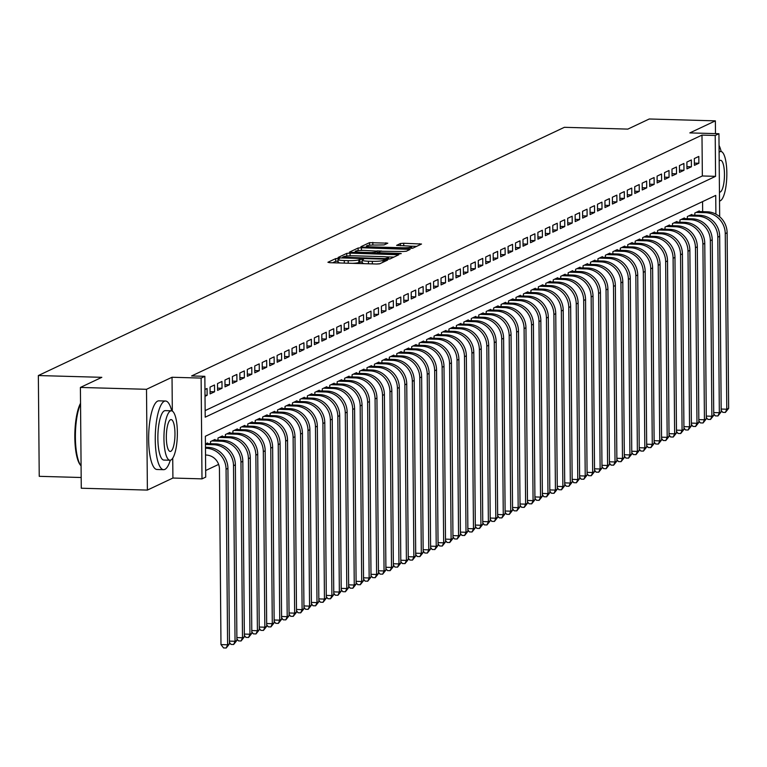 <?xml version="1.0" encoding="UTF-8"?>
<svg xmlns="http://www.w3.org/2000/svg" width="767" height="767" viewBox="0 0 767 767"><rect width="100%" height="100%" fill="white"/><g stroke="black" fill="none" stroke-linecap="round" stroke-linejoin="round"><path stroke-width="1.15" d="M338.017 258.421L335.697 258.613L327.921 262.276L329.781 262.697L376.511 264.011L379.838 263.743L387.603 260.08L382.963 260.444A8.629 1.122 -0.5 0 1 372.321 261.317L368.428 261.211A8.629 1.122 -0.5 0 1 362.139 260.176A8.629 1.122 -0.5 0 1 362.465 259.869L363.539 259.323L362.158 259.102L358.831 259.764A8.629 1.122 -0.5 0 1 348.18 260.636L344.287 260.531A8.629 1.122 -0.5 0 1 337.998 259.495A8.629 1.122 -0.5 0 1 338.324 259.188L339.397 258.642L338.017 258.421M338.007 261.144L335.716 261.336L332.657 262.774M362.149 261.825L358.851 262.487L358.831 259.764M387.795 243.177L369.502 242.66L360.864 246.734L362.733 247.147L412.78 248.192L421.514 244.031L403.71 243.254L400.384 243.532L396.597 245.373L406.414 245.91A7.21 0.94 -0.5 0 1 411.668 246.773A7.21 0.94 -0.5 0 1 402.502 247.76L371.736 246.888A7.21 0.94 -0.5 0 1 366.482 246.034A7.21 0.94 -0.5 0 1 375.648 245.047L384.104 244.922L387.795 243.177M205.144 410.594L702.351 175.969L701.987 135.107L715.218 135.481L718.938 133.717L719.667 216.725M80.401 387.44L146.507 389.3L147.389 490.084L81.273 488.224L80.401 387.44L101.819 377.326L38.35 375.542L564.368 127.312L627.837 129.105L649.256 118.99L715.371 120.86L689.849 132.902L718.938 133.717M172.326 411.102L172.029 377.259L146.507 389.3M172.029 377.259L201.117 378.083L204.847 376.319L205.201 417.181L715.573 176.343L715.218 135.481M701.987 135.107L191.625 375.945L204.847 376.319M350.078 253.12L346.751 253.388L338.122 257.463L339.992 257.885L386.712 259.198L390.039 258.93L398.773 254.759L350.078 253.12L350.107 255.833M349.493 252.094L358.122 248.029L361.449 247.751L410.144 249.39L406.347 251.231L403.02 251.509L380.748 251.24L378.189 252.496L380.164 252.813L399.885 253.369L401.266 253.599L398.859 253.858L349.493 252.285M715.477 133.621L715.371 120.86M205.019 396.299L207.128 395.302L207.071 388.486L204.962 389.483M214.52 384.976L210.043 387.086L210.11 393.893L214.578 391.784L214.52 384.976M221.97 381.458L217.502 383.567L217.56 390.374L222.027 388.265L221.97 381.458M229.419 377.939L224.952 380.048L225.009 386.865L229.477 384.756L229.419 377.939M236.869 374.43L232.401 376.539L232.459 383.347L236.926 381.237L236.869 374.43M244.318 370.912L239.85 373.021L239.908 379.828L244.376 377.719L244.318 370.912M251.768 367.393L247.3 369.502L247.357 376.309L251.835 374.2L251.768 367.393M259.217 363.874L254.749 365.984L254.807 372.8L259.284 370.691L259.217 363.874M266.676 360.365L262.199 362.475L262.266 369.282L266.734 367.172L266.676 360.365M274.126 356.847L269.648 358.956L269.716 365.763L274.183 363.654L274.126 356.847M281.575 353.328L277.108 355.437L277.165 362.254L281.633 360.145L281.575 353.328M289.025 349.81L284.557 351.928L284.615 358.735L289.082 356.626L289.025 349.81M296.474 346.3L292.006 348.41L292.064 355.217L296.532 353.108L296.474 346.3M303.924 342.782L299.456 344.891L299.513 351.698L303.981 349.589L303.924 342.782M311.373 339.263L306.905 341.373L306.963 348.189L311.44 346.08L311.373 339.263M318.823 335.754L314.355 337.863L314.412 344.671L318.89 342.561L318.823 335.754M326.282 332.236L321.804 334.345L321.862 341.152L326.339 339.043L326.282 332.236M333.731 328.717L329.254 330.826L329.321 337.633L333.789 335.524L333.731 328.717M341.181 325.198L336.713 327.308L336.771 334.124L341.238 332.015L341.181 325.198M348.63 321.689L344.162 323.799L344.22 330.606L348.688 328.497L348.63 321.689M356.08 318.171L351.612 320.28L351.67 327.087L356.137 324.978L356.08 318.171M363.529 314.652L359.061 316.761L359.119 323.578L363.587 321.469L363.529 314.652M370.979 311.143L366.511 313.252L366.568 320.06L371.036 317.95L370.979 311.143M378.428 307.625L373.96 309.734L374.018 316.541L378.495 314.432L378.428 307.625M385.887 304.106L381.41 306.215L381.467 313.022L385.945 310.913L385.887 304.106M393.337 300.587L388.859 302.697L388.927 309.513L393.394 307.404L393.337 300.587M400.786 297.078L396.318 299.188L396.376 305.995L400.844 303.885L400.786 297.078M408.236 293.56L403.768 295.669L403.825 302.476L408.293 300.367L408.236 293.56M415.685 290.041L411.217 292.15L411.275 298.967L415.743 296.858L415.685 290.041M423.135 286.532L418.667 288.641L418.724 295.448L423.192 293.339L423.135 286.532M430.584 283.013L426.116 285.123L426.174 291.93L430.642 289.821L430.584 283.013M438.034 279.495L433.566 281.604L433.623 288.411L438.101 286.302L438.034 279.495M445.493 275.976L441.015 278.085L441.073 284.902L445.55 282.793L445.493 275.976M452.942 272.467L448.465 274.576L448.532 281.384L453 279.274L452.942 272.467M460.392 268.949L455.914 271.058L455.982 277.865L460.449 275.756L460.392 268.949M467.841 265.43L463.373 267.539L463.431 274.356L467.899 272.237L467.841 265.43M475.291 261.911L470.823 264.021L470.88 270.837L475.348 268.728L475.291 261.911M482.74 258.402L478.272 260.512L478.33 267.319L482.798 265.209L482.74 258.402M490.19 254.884L485.722 256.993L485.779 263.8L490.247 261.691L490.19 254.884M497.639 251.365L493.171 253.474L493.229 260.291L497.706 258.182L497.639 251.365M505.098 247.856L500.621 249.965L500.678 256.772L505.156 254.663L505.098 247.856M512.548 244.337L508.07 246.447L508.137 253.254L512.605 251.145L512.548 244.337M519.997 240.819L515.52 242.928L515.587 249.735L520.055 247.626L519.997 240.819M527.447 237.3L522.979 239.409L523.036 246.226L527.504 244.117L527.447 237.3M534.896 233.791L530.428 235.9L530.486 242.708L534.954 240.598L534.896 233.791M542.346 230.273L537.878 232.382L537.935 239.189L542.403 237.08L542.346 230.273M549.795 226.754L545.327 228.863L545.385 235.68L549.853 233.571L549.795 226.754M557.245 223.245L552.777 225.354L552.834 232.161L557.312 230.052L557.245 223.245M564.694 219.726L560.226 221.836L560.284 228.643L564.761 226.533L564.694 219.726M572.153 216.208L567.676 218.317L567.743 225.124L572.211 223.015L572.153 216.208M579.603 212.689L575.125 214.798L575.192 221.615L579.66 219.506L579.603 212.689M587.052 209.18L582.584 211.289L582.642 218.096L587.11 215.987L587.052 209.18M594.502 205.661L590.034 207.771L590.091 214.578L594.559 212.469L594.502 205.661M601.951 202.143L597.483 204.252L597.541 211.069L602.009 208.95L601.951 202.143M609.401 198.624L604.933 200.743L604.99 207.55L609.458 205.441L609.401 198.624M616.85 195.115L612.382 197.224L612.44 204.032L616.917 201.922L616.85 195.115M624.3 191.597L619.832 193.706L619.889 200.513L624.367 198.404L624.3 191.597M631.759 188.078L627.281 190.187L627.348 197.004L631.816 194.895L631.759 188.078M639.208 184.569L634.731 186.678L634.798 193.485L639.266 191.376L639.208 184.569M646.658 181.05L642.19 183.16L642.247 189.967L646.715 187.857L646.658 181.05M654.107 177.532L649.639 179.641L649.697 186.448L654.165 184.339L654.107 177.532M661.557 174.013L657.089 176.122L657.146 182.939L661.614 180.83L661.557 174.013M669.006 170.504L664.538 172.613L664.596 179.42L669.064 177.311L669.006 170.504M676.456 166.985L671.988 169.095L672.045 175.902L676.523 173.793L676.456 166.985M683.905 163.467L679.437 165.576L679.495 172.393L683.972 170.284L683.905 163.467M691.364 159.958L686.887 162.067L686.944 168.874L691.422 166.765L691.364 159.958M694.403 165.356L698.871 163.246L698.814 156.439L694.336 158.548L694.403 165.356M205.661 470.526L218.624 464.409M702.658 211.663L702.572 201.616M207.55 443.623L207.541 442.971L205.431 443.968M210.541 443.709L210.522 441.562L214.99 439.453L215 440.105M217.991 440.191L217.972 438.043L222.44 435.934L222.449 436.586M225.44 436.672L225.421 434.534L229.899 432.425L229.899 433.077M232.89 433.154L232.871 431.016L237.348 428.906L237.348 429.558M240.339 429.645L240.33 427.497L244.798 425.388L244.798 426.04M247.799 426.126L247.779 423.978L252.247 421.869L252.257 422.521M255.248 422.607L255.229 420.469L259.697 418.36L259.706 419.012M262.697 419.098L262.678 416.951L267.146 414.842L267.156 415.493M270.147 415.58L270.128 413.432L274.596 411.323L274.605 411.975M277.596 412.061L277.577 409.923L282.045 407.814L282.055 408.466M285.046 408.543L285.027 406.405L289.504 404.295L289.504 404.947M292.495 405.034L292.476 402.886L296.954 400.777L296.954 401.429M299.945 401.515L299.935 399.367L304.403 397.258L304.403 397.91M307.404 397.996L307.385 395.858L311.853 393.749L311.862 394.401M314.853 394.478L314.834 392.34L319.302 390.23L319.312 390.882M322.303 390.969L322.284 388.821L326.752 386.712L326.761 387.364M329.752 387.45L329.733 385.302L334.201 383.193L334.211 383.845M337.202 383.931L337.183 381.793L341.651 379.684L341.66 380.336M344.651 380.422L344.632 378.275L349.11 376.166L349.11 376.818M352.101 376.904L352.082 374.756L356.559 372.647L356.559 373.299M359.55 373.385L359.531 371.247L364.009 369.138L364.009 369.79M367.01 369.867L366.99 367.729L371.458 365.619L371.458 366.271M374.459 366.358L374.44 364.21L378.908 362.101L378.917 362.753M381.908 362.839L381.889 360.691L386.357 358.582L386.367 359.234M389.358 359.32L389.339 357.182L393.807 355.073L393.816 355.725M396.807 355.811L396.788 353.664L401.256 351.554L401.266 352.206M404.257 352.293L404.238 350.145L408.715 348.036L408.715 348.688M411.706 348.774L411.687 346.636L416.165 344.527L416.165 345.179M419.156 345.255L419.137 343.117L423.614 341.008L423.614 341.66M426.615 341.746L426.596 339.599L431.064 337.49L431.064 338.142M434.064 338.228L434.045 336.08L438.513 333.971L438.523 334.623M441.514 334.709L441.495 332.571L445.963 330.462L445.972 331.114M448.963 331.191L448.944 329.053L453.412 326.943L453.422 327.595M456.413 327.682L456.394 325.534L460.862 323.425L460.871 324.077M463.862 324.163L463.843 322.025L468.311 319.906L468.321 320.568M471.312 320.644L471.293 318.506L475.77 316.397L475.77 317.049M478.761 317.135L478.742 314.988L483.22 312.878L483.22 313.53M486.22 313.617L486.201 311.469L490.669 309.36L490.669 310.012M493.67 310.098L493.651 307.96L498.119 305.851L498.128 306.503M501.119 306.579L501.1 304.441L505.568 302.332L505.578 302.984M508.569 303.07L508.55 300.923L513.018 298.814L513.027 299.466M516.018 299.552L515.999 297.404L520.467 295.295L520.477 295.947M523.468 296.033L523.449 293.895L527.917 291.786L527.926 292.438M530.917 292.524L530.898 290.377L535.376 288.267L535.376 288.919M538.367 289.006L538.348 286.858L542.825 284.749L542.825 285.401M545.826 285.487L545.807 283.349L550.275 281.24L550.275 281.892M553.275 281.968L553.256 279.83L557.724 277.721L557.734 278.373M560.725 278.459L560.706 276.312L565.174 274.202L565.183 274.854M568.174 274.941L568.155 272.793L572.623 270.684L572.633 271.336M575.624 271.422L575.605 269.284L580.073 267.175L580.082 267.827M583.073 267.904L583.054 265.765L587.522 263.656L587.532 264.308M590.523 264.394L590.504 262.247L594.981 260.138L594.981 260.79M597.972 260.876L597.953 258.738L602.431 256.619L602.431 257.281M605.422 257.357L605.412 255.219L609.88 253.11L609.88 253.762M612.881 253.848L612.862 251.701L617.33 249.591L617.339 250.243M620.33 250.33L620.311 248.182L624.779 246.073L624.789 246.725M627.78 246.811L627.761 244.673L632.229 242.564L632.238 243.216M635.229 243.292L635.21 241.154L639.678 239.045L639.688 239.697M642.679 239.783L642.66 237.636L647.127 235.527L647.137 236.178M650.128 236.265L650.109 234.117L654.587 232.008L654.587 232.66M657.578 232.746L657.559 230.608L662.036 228.499L662.036 229.151M665.027 229.237L665.018 227.09L669.486 224.98L669.486 225.632M672.486 225.719L672.467 223.571L676.935 221.462L676.945 222.114M679.936 222.2L679.917 220.062L684.385 217.953L684.394 218.605M687.385 218.681L687.366 216.543L691.834 214.434L691.844 215.086M694.835 215.172L694.816 213.025L699.283 210.915L699.293 211.567M38.35 375.542L39.232 476.326L81.187 477.505M715.899 214.146L715.736 195.403L205.364 436.25L205.719 477.112L201.999 478.867L201.117 378.083M147.389 490.084L172.911 478.042L201.999 478.867M702.351 175.969L715.573 176.343M207.128 395.302L205.01 395.235M214.578 391.784L210.091 391.659M222.027 388.265L217.54 388.14M229.477 384.756L224.99 384.622M236.926 381.237L232.439 381.113M244.376 377.719L239.889 377.594M251.835 374.2L247.338 374.075M259.284 370.691L254.788 370.557M266.734 367.172L262.237 367.048M274.183 363.654L269.696 363.529M281.633 360.145L277.146 360.011M289.082 356.626L284.595 356.502M296.532 353.108L292.045 352.983M303.981 349.589L299.494 349.464M311.44 346.08L306.944 345.946M318.89 342.561L314.393 342.437M326.339 339.043L321.843 338.918M333.789 335.524L329.302 335.4M341.238 332.015L336.751 331.89M348.688 328.497L344.201 328.372M356.137 324.978L351.65 324.853M363.587 321.469L359.1 321.335M371.036 317.95L366.549 317.826M378.495 314.432L373.999 314.307M385.945 310.913L381.448 310.788M393.394 307.404L388.907 307.27M400.844 303.885L396.357 303.761M408.293 300.367L403.806 300.242M415.743 296.858L411.256 296.724M423.192 293.339L418.705 293.215M430.642 289.821L426.155 289.696M438.101 286.302L433.604 286.177M445.55 282.793L441.054 282.659M453 279.274L448.513 279.15M460.449 275.756L455.962 275.631M467.899 272.237L463.412 272.112M475.348 268.728L470.861 268.603M482.798 265.209L478.311 265.085M490.247 261.691L485.76 261.566M497.706 258.182L493.21 258.048M505.156 254.663L500.659 254.539M512.605 251.145L508.118 251.02M520.055 247.626L515.568 247.501M527.504 244.117L523.017 243.983M534.954 240.598L530.467 240.474M542.403 237.08L537.916 236.955M549.853 233.571L545.366 233.436M557.312 230.052L552.815 229.927M564.761 226.533L560.265 226.409M572.211 223.015L567.724 222.89M579.66 219.506L575.173 219.372M587.11 215.987L582.623 215.863M594.559 212.469L590.072 212.344M602.009 208.95L597.522 208.825M609.458 205.441L604.971 205.316M616.917 201.922L612.421 201.798M624.367 198.404L619.87 198.279M631.816 194.895L627.32 194.76M639.266 191.376L634.779 191.251M646.715 187.857L642.228 187.733M654.165 184.339L649.678 184.214M661.614 180.83L657.127 180.705M669.064 177.311L664.577 177.187M676.523 173.793L672.026 173.668M683.972 170.284L679.476 170.149M691.422 166.765L686.925 166.64M698.871 163.246L694.384 163.122M172.911 478.042L172.738 458.167M338.343 261.911A8.629 1.122 -0.5 0 0 338.017 262.218A8.629 1.122 -0.5 0 0 340.596 263.004M352.494 263.34A8.629 1.122 -0.5 0 0 358.851 262.487M362.484 262.592A8.629 1.122 -0.5 0 0 362.158 262.899A8.629 1.122 -0.5 0 0 364.737 263.685M376.645 264.021A8.629 1.122 -0.5 0 0 379.588 263.819M393.95 257.079L386.012 256.859M342.561 257.185L384.881 258.632L388.265 257.942A8.629 1.122 -0.5 0 0 388.591 257.635A8.629 1.122 -0.5 0 0 382.302 256.609L354.268 255.814A8.629 1.122 -0.5 0 0 343.626 256.686L342.561 257.185M349.973 255.842L347.029 256.034M354.229 252.602L355.246 252.122M377.028 250.914L381.717 251.049M364.411 250.416A7.21 0.94 -0.5 0 0 355.236 251.403A7.21 0.94 -0.5 0 0 360.5 252.266L371.333 252.564L374.66 252.295L377.115 251.135L364.411 250.416M416.702 246.351L409.76 246.149M366.492 246.811L365.61 247.233M205.527 455.032L206.112 455.042A13.739 13.106 64.7 0 1 219.448 469.04L220.982 644.596L227.598 644.788L226.064 469.222A20.604 19.654 -115.3 0 0 206.045 448.235L205.47 448.216M229.458 643.906L226.198 648.01L227.598 644.788L229.458 643.906L227.924 468.349A20.604 19.654 -115.3 0 0 207.915 447.353L205.46 447.286M226.198 648.01L223.552 647.933L220.982 644.596M80.823 465.54A33.518 9.051 -88.4 0 1 80.468 465.166A33.518 9.051 -88.4 0 1 74.821 436.164A33.518 9.051 -88.4 0 1 80.535 403.298M80.545 403.998A34.342 9.271 91.6 0 0 75.396 437.487A34.342 9.271 91.6 0 0 81.081 465.866L80.468 465.166M171.703 410.844A34.342 9.271 91.6 0 0 165.538 401.016A34.342 9.271 91.6 0 0 164.272 401.294A34.342 9.271 91.6 0 0 155.26 437.42A34.342 9.271 91.6 0 0 163.601 469.682A34.342 9.271 91.6 0 0 164.867 469.394A34.342 9.271 91.6 0 0 170.312 460.21M165.538 401.016L158.922 400.834A34.342 9.271 91.6 0 0 157.657 401.112A34.342 9.271 91.6 0 0 148.645 437.228A34.342 9.271 91.6 0 0 156.986 469.49L163.601 469.682M169.958 460.238L163.87 460.066A24.726 6.673 -88.4 0 1 157.868 436.835A24.726 6.673 -88.4 0 1 164.359 410.834A24.726 6.673 -88.4 0 1 165.269 410.633L171.348 410.805A24.726 6.673 91.6 0 0 170.437 411.007A24.726 6.673 91.6 0 0 163.946 437.008A24.726 6.673 91.6 0 0 169.958 460.238A24.726 6.673 91.6 0 0 170.868 460.037A24.726 6.673 91.6 0 0 177.359 434.026A24.726 6.673 91.6 0 0 171.348 410.805M170.792 451.322A15.934 4.305 91.6 0 0 174.972 434.553A15.934 4.305 91.6 0 0 171.099 419.587A15.934 4.305 91.6 0 0 170.514 419.722A15.934 4.305 91.6 0 0 166.334 436.481A15.934 4.305 91.6 0 0 170.207 451.447A15.934 4.305 91.6 0 0 170.792 451.322M719.523 200.935A24.726 6.673 91.6 0 0 720.347 200.733A24.726 6.673 91.6 0 0 726.838 174.723A24.726 6.673 91.6 0 0 720.836 151.502A24.726 6.673 91.6 0 0 719.925 151.703A24.726 6.673 91.6 0 0 719.101 152.278M719.446 192.114A15.934 4.305 91.6 0 0 719.686 192.143A15.934 4.305 91.6 0 0 720.28 192.018A15.934 4.305 91.6 0 0 724.46 175.26A15.934 4.305 91.6 0 0 720.587 160.293A15.934 4.305 91.6 0 0 720.002 160.418A15.934 4.305 91.6 0 0 719.178 161.099M719.532 201.75A34.342 9.271 91.6 0 0 719.801 200.906M721.191 151.55A34.342 9.271 91.6 0 0 719.043 145.404M229.429 641.107L235.047 641.27L236.907 640.387L235.373 464.831A20.604 19.654 -115.3 0 0 215.364 443.844L206.237 443.585M236.907 640.387L233.647 644.491L235.047 641.27L233.513 465.713A20.604 19.654 -115.3 0 0 213.504 444.716L205.441 444.496M233.647 644.491L231.001 644.414L229.438 642.391M236.878 637.598L242.497 637.751L244.357 636.869L242.823 461.312A20.604 19.654 -115.3 0 0 222.814 440.325L213.686 440.066M244.357 636.869L241.097 640.972L242.497 637.751L240.963 462.194A20.604 19.654 -115.3 0 0 220.954 441.207L211.826 440.948M241.097 640.972L238.46 640.896L236.898 638.873M244.328 634.079L249.946 634.232L251.806 633.36L250.272 457.794A20.604 19.654 -115.3 0 0 230.263 436.807L221.136 436.548M251.806 633.36L248.556 637.454L249.946 634.232L248.412 458.676A20.604 19.654 -115.3 0 0 228.403 437.689L219.276 437.43M248.556 637.454L245.91 637.387L244.347 635.354M251.787 630.56L257.396 630.723L259.256 629.841L257.722 454.285A20.604 19.654 -115.3 0 0 237.712 433.297L228.595 433.039M259.256 629.841L256.005 633.945L257.396 630.723L255.862 455.157A20.604 19.654 -115.3 0 0 235.852 434.17L226.725 433.911M256.005 633.945L253.359 633.868L251.797 631.845M259.236 627.042L264.845 627.205L266.705 626.323L265.181 450.766A20.604 19.654 -115.3 0 0 245.162 429.779L236.044 429.52M266.705 626.323L263.455 630.426L264.845 627.205L263.311 451.648A20.604 19.654 -115.3 0 0 243.302 430.661L234.175 430.402M263.455 630.426L260.809 630.349L259.246 628.326M266.686 623.533L272.295 623.686L274.164 622.814L272.63 447.247A20.604 19.654 -115.3 0 0 252.611 426.26L243.494 426.001M274.164 622.814L270.904 626.907L272.295 623.686L270.761 448.129A20.604 19.654 -115.3 0 0 250.751 427.142L241.634 426.883M270.904 626.907L268.258 626.831L266.695 624.808M274.135 620.014L279.744 620.167L281.614 619.295L280.08 443.738A20.604 19.654 -115.3 0 0 260.071 422.742L250.943 422.492M281.614 619.295L278.354 623.389L279.744 620.167L278.22 444.611A20.604 19.654 -115.3 0 0 258.201 423.624L249.083 423.365M278.354 623.389L275.708 623.322L274.145 621.299M281.585 616.495L287.194 616.658L289.063 615.776L287.529 440.22A20.604 19.654 -115.3 0 0 267.52 419.233L258.393 418.974M289.063 615.776L285.803 619.88L287.194 616.658L285.669 441.102A20.604 19.654 -115.3 0 0 265.65 420.105L256.533 419.856M285.803 619.88L283.157 619.803L281.594 617.78M289.034 612.986L294.653 613.14L296.513 612.258L294.979 436.701A20.604 19.654 -115.3 0 0 274.969 415.714L265.842 415.455M296.513 612.258L293.253 616.361L294.653 613.14L293.119 437.583A20.604 19.654 -115.3 0 0 273.11 416.596L263.982 416.337M293.253 616.361L290.607 616.284L289.044 614.262M296.484 609.468L302.102 609.621L303.962 608.749L302.428 433.182A20.604 19.654 -115.3 0 0 282.419 412.195L273.292 411.937M303.962 608.749L300.702 612.843L302.102 609.621L300.568 434.064A20.604 19.654 -115.3 0 0 280.559 413.077L271.432 412.819M300.702 612.843L298.066 612.775L296.503 610.743M303.933 605.949L309.552 606.112L311.412 605.23L309.878 429.673A20.604 19.654 -115.3 0 0 289.868 408.686L280.741 408.428M311.412 605.23L308.152 609.334L309.552 606.112L308.018 430.546A20.604 19.654 -115.3 0 0 288.008 409.559L278.881 409.3M308.152 609.334L305.515 609.257L303.953 607.234M311.392 602.431L317.001 602.594L318.861 601.712L317.327 426.155A20.604 19.654 -115.3 0 0 297.318 405.168L288.2 404.909M318.861 601.712L315.611 605.815L317.001 602.594L315.467 427.037A20.604 19.654 -115.3 0 0 295.458 406.04L286.331 405.791M315.611 605.815L312.965 605.738L311.402 603.715M318.842 598.922L324.451 599.075L326.311 598.193L324.786 422.636A20.604 19.654 -115.3 0 0 304.767 401.649L295.65 401.39M326.311 598.193L323.06 602.296L324.451 599.075L322.917 423.518A20.604 19.654 -115.3 0 0 302.907 402.531L293.78 402.272M323.06 602.296L320.414 602.22L318.851 600.197M326.291 595.403L331.9 595.556L333.77 594.684L332.236 419.127A20.604 19.654 -115.3 0 0 312.217 398.131L303.099 397.881M333.77 594.684L330.51 598.778L331.9 595.556L330.366 420A20.604 19.654 -115.3 0 0 310.357 399.013L301.239 398.754M330.51 598.778L327.864 598.711L326.301 596.678M333.741 591.884L339.35 592.047L341.219 591.165L339.685 415.609A20.604 19.654 -115.3 0 0 319.676 394.622L310.549 394.363M341.219 591.165L337.959 595.269L339.35 592.047L337.825 416.491A20.604 19.654 -115.3 0 0 317.806 395.494L308.689 395.235M337.959 595.269L335.313 595.192L333.75 593.169M341.19 588.366L346.799 588.529L348.669 587.647L347.135 412.09A20.604 19.654 -115.3 0 0 327.125 391.103L317.998 390.844M348.669 587.647L345.409 591.75L346.799 588.529L345.275 412.972A20.604 19.654 -115.3 0 0 325.256 391.985L316.138 391.726M345.409 591.75L342.763 591.673L341.2 589.65M348.64 584.857L354.258 585.01L356.118 584.138L354.584 408.571A20.604 19.654 -115.3 0 0 334.575 387.584L325.448 387.325M356.118 584.138L352.858 588.231L354.258 585.01L352.724 409.453A20.604 19.654 -115.3 0 0 332.705 388.466L323.588 388.207M352.858 588.231L350.212 588.155L348.649 586.132M356.089 581.338L361.708 581.501L363.568 580.619L362.034 405.062A20.604 19.654 -115.3 0 0 342.024 384.066L332.897 383.816M363.568 580.619L360.308 584.722L361.708 581.501L360.174 405.935A20.604 19.654 -115.3 0 0 340.165 384.948L331.037 384.689M360.308 584.722L357.671 584.646L356.099 582.623M363.539 577.819L369.157 577.982L371.017 577.1L369.483 401.544A20.604 19.654 -115.3 0 0 349.474 380.557L340.347 380.298M371.017 577.1L367.757 581.204L369.157 577.982L367.623 402.426A20.604 19.654 -115.3 0 0 347.614 381.429L338.487 381.18M367.757 581.204L365.121 581.127L363.558 579.104M370.998 574.31L376.607 574.464L378.467 573.582L376.933 398.025A20.604 19.654 -115.3 0 0 356.923 377.038L347.806 376.779M378.467 573.582L375.216 577.685L376.607 574.464L375.073 398.907A20.604 19.654 -115.3 0 0 355.063 377.92L345.936 377.661M375.216 577.685L372.57 577.609L371.007 575.586M378.447 570.792L384.056 570.945L385.916 570.073L384.392 394.516A20.604 19.654 -115.3 0 0 364.373 373.519L355.255 373.261M385.916 570.073L382.666 574.167L384.056 570.945L382.522 395.388A20.604 19.654 -115.3 0 0 362.513 374.401L353.386 374.143M382.666 574.167L380.02 574.099L378.457 572.067M385.897 567.273L391.506 567.436L393.366 566.554L391.841 390.997A20.604 19.654 -115.3 0 0 371.822 370.01L362.705 369.752M393.366 566.554L390.115 570.658L391.506 567.436L389.972 391.87A20.604 19.654 -115.3 0 0 369.962 370.883L360.835 370.624M390.115 570.658L387.469 570.581L385.906 568.558M393.346 563.755L398.955 563.918L400.825 563.036L399.291 387.479A20.604 19.654 -115.3 0 0 379.281 366.492L370.154 366.233M400.825 563.036L397.565 567.139L398.955 563.918L397.431 388.361A20.604 19.654 -115.3 0 0 377.412 367.374L368.294 367.115M397.565 567.139L394.919 567.062L393.356 565.039M400.796 560.246L406.405 560.399L408.274 559.527L406.74 383.96A20.604 19.654 -115.3 0 0 386.731 362.973L377.604 362.714M408.274 559.527L405.014 563.62L406.405 560.399L404.88 384.842A20.604 19.654 -115.3 0 0 384.861 363.855L375.744 363.596M405.014 563.62L402.368 563.544L400.805 561.521M408.245 556.727L413.864 556.88L415.724 556.008L414.19 380.451A20.604 19.654 -115.3 0 0 394.18 359.455L385.053 359.205M415.724 556.008L412.464 560.111L413.864 556.88L412.33 381.324A20.604 19.654 -115.3 0 0 392.311 360.337L383.193 360.078M412.464 560.111L409.818 560.035L408.255 558.012M415.695 553.208L421.313 553.371L423.173 552.489L421.639 376.933A20.604 19.654 -115.3 0 0 401.63 355.946L392.503 355.687M423.173 552.489L419.913 556.593L421.313 553.371L419.779 377.815A20.604 19.654 -115.3 0 0 399.77 356.818L390.643 356.569M419.913 556.593L417.277 556.516L415.704 554.493M423.144 549.699L428.763 549.853L430.623 548.971L429.089 373.414A20.604 19.654 -115.3 0 0 409.079 352.427L399.952 352.168M430.623 548.971L427.363 553.074L428.763 549.853L427.229 374.296A20.604 19.654 -115.3 0 0 407.219 353.309L398.092 353.05M427.363 553.074L424.726 552.997L423.163 550.974M430.603 546.181L436.212 546.334L438.072 545.462L436.538 369.895A20.604 19.654 -115.3 0 0 416.529 348.908L407.411 348.649M438.072 545.462L434.822 549.556L436.212 546.334L434.678 370.777A20.604 19.654 -115.3 0 0 414.669 349.79L405.542 349.531M434.822 549.556L432.176 549.488L430.613 547.456M438.053 542.662L443.662 542.825L445.522 541.943L443.997 366.386A20.604 19.654 -115.3 0 0 423.978 345.399L414.861 345.14M445.522 541.943L442.271 546.046L443.662 542.825L442.128 367.259A20.604 19.654 -115.3 0 0 422.118 346.272L412.991 346.013M442.271 546.046L439.625 545.97L438.062 543.947M445.502 539.143L451.111 539.306L452.971 538.424L451.447 362.868A20.604 19.654 -115.3 0 0 431.428 341.881L422.31 341.622M452.971 538.424L449.721 542.528L451.111 539.306L449.577 363.75A20.604 19.654 -115.3 0 0 429.568 342.753L420.441 342.504M449.721 542.528L447.075 542.451L445.512 540.428M452.952 535.634L458.561 535.788L460.43 534.906L458.896 359.349A20.604 19.654 -115.3 0 0 438.877 338.362L429.76 338.103M460.43 534.906L457.17 539.009L458.561 535.788L457.036 360.231A20.604 19.654 -115.3 0 0 437.017 339.244L427.9 338.985M457.17 539.009L454.524 538.933L452.961 536.91M460.401 532.116L466.01 532.269L467.88 531.397L466.346 355.84A20.604 19.654 -115.3 0 0 446.336 334.843L437.209 334.594M467.88 531.397L464.62 535.491L466.01 532.269L464.486 356.713A20.604 19.654 -115.3 0 0 444.467 335.725L435.349 335.467M464.62 535.491L461.974 535.424L460.411 533.391M467.851 528.597L473.469 528.76L475.329 527.878L473.795 352.321A20.604 19.654 -115.3 0 0 453.786 331.334L444.659 331.076M475.329 527.878L472.069 531.982L473.469 528.76L471.935 353.203A20.604 19.654 -115.3 0 0 451.916 332.207L442.799 331.948M472.069 531.982L469.423 531.905L467.86 529.882M475.3 525.079L480.919 525.242L482.779 524.36L481.245 348.803A20.604 19.654 -115.3 0 0 461.235 327.816L452.108 327.557M482.779 524.36L479.519 528.463L480.919 525.242L479.385 349.685A20.604 19.654 -115.3 0 0 459.375 328.698L450.248 328.439M479.519 528.463L476.873 528.386L475.31 526.363M482.75 521.57L488.368 521.723L490.228 520.851L488.694 345.284A20.604 19.654 -115.3 0 0 468.685 324.297L459.558 324.038M490.228 520.851L486.968 524.944L488.368 521.723L486.834 346.166A20.604 19.654 -115.3 0 0 466.825 325.179L457.698 324.92M486.968 524.944L484.332 524.877L482.769 522.845M490.209 518.051L495.818 518.214L497.678 517.332L496.144 341.775A20.604 19.654 -115.3 0 0 476.134 320.779L467.007 320.529M497.678 517.332L494.427 521.435L495.818 518.214L494.284 342.648A20.604 19.654 -115.3 0 0 474.274 321.661L465.147 321.402M494.427 521.435L491.781 521.359L490.218 519.336M497.658 514.532L503.267 514.695L505.127 513.813L503.603 338.257A20.604 19.654 -115.3 0 0 483.584 317.27L474.466 317.011M505.127 513.813L501.877 517.917L503.267 514.695L501.733 339.139A20.604 19.654 -115.3 0 0 481.724 318.142L472.597 317.893M501.877 517.917L499.231 517.84L497.668 515.817M505.108 511.023L510.717 511.177L512.577 510.295L511.052 334.738A20.604 19.654 -115.3 0 0 491.033 313.751L481.916 313.492M512.577 510.295L509.326 514.398L510.717 511.177L509.183 335.62A20.604 19.654 -115.3 0 0 489.173 314.633L480.046 314.374M509.326 514.398L506.68 514.321L505.117 512.298M512.557 507.505L518.166 507.658L520.036 506.786L518.502 331.229A20.604 19.654 -115.3 0 0 498.483 310.232L489.365 309.973M520.036 506.786L516.776 510.88L518.166 507.658L516.632 332.101A20.604 19.654 -115.3 0 0 496.623 311.114L487.505 310.856M516.776 510.88L514.13 510.812L512.567 508.78M520.007 503.986L525.616 504.149L527.485 503.267L525.951 327.71A20.604 19.654 -115.3 0 0 505.942 306.723L496.815 306.464M527.485 503.267L524.225 507.371L525.616 504.149L524.091 328.583A20.604 19.654 -115.3 0 0 504.072 307.596L494.955 307.337M524.225 507.371L521.579 507.294L520.016 505.271M527.456 500.467L533.075 500.63L534.935 499.748L533.401 324.192A20.604 19.654 -115.3 0 0 513.391 303.205L504.264 302.946M534.935 499.748L531.675 503.852L533.075 500.63L531.541 325.074A20.604 19.654 -115.3 0 0 511.522 304.087L502.404 303.828M531.675 503.852L529.029 503.775L527.466 501.752M534.906 496.958L540.524 497.112L542.384 496.239L540.85 320.673A20.604 19.654 -115.3 0 0 520.841 299.686L511.714 299.427M542.384 496.239L539.124 500.333L540.524 497.112L538.99 321.555A20.604 19.654 -115.3 0 0 518.981 300.568L509.854 300.309M539.124 500.333L536.478 500.257L534.915 498.234M542.355 493.44L547.974 493.603L549.834 492.721L548.3 317.164A20.604 19.654 -115.3 0 0 528.29 296.167L519.163 295.918M549.834 492.721L546.574 496.824L547.974 493.603L546.44 318.037A20.604 19.654 -115.3 0 0 526.43 297.05L517.303 296.791M546.574 496.824L543.937 496.748L542.374 494.725M549.814 489.921L555.423 490.084L557.283 489.202L555.749 313.645A20.604 19.654 -115.3 0 0 535.74 292.658L526.613 292.4M557.283 489.202L554.033 493.306L555.423 490.084L553.889 314.528A20.604 19.654 -115.3 0 0 533.88 293.531L524.753 293.282M554.033 493.306L551.387 493.229L549.824 491.206M557.264 486.412L562.873 486.566L564.733 485.684L563.208 310.127A20.604 19.654 -115.3 0 0 543.189 289.14L534.072 288.881M564.733 485.684L561.482 489.787L562.873 486.566L561.339 311.009A20.604 19.654 -115.3 0 0 541.329 290.022L532.202 289.763M561.482 489.787L558.836 489.71L557.273 487.687M564.713 482.894L570.322 483.047L572.182 482.175L570.658 306.608A20.604 19.654 -115.3 0 0 550.639 285.621L541.521 285.362M572.182 482.175L568.932 486.268L570.322 483.047L568.788 307.49A20.604 19.654 -115.3 0 0 548.779 286.503L539.652 286.244M568.932 486.268L566.286 486.201L564.723 484.169M572.163 479.375L577.772 479.538L579.641 478.656L578.107 303.099A20.604 19.654 -115.3 0 0 558.088 282.112L548.971 281.853M579.641 478.656L576.381 482.759L577.772 479.538L576.238 303.972A20.604 19.654 -115.3 0 0 556.228 282.985L547.111 282.726M576.381 482.759L573.735 482.683L572.172 480.66M579.612 475.856L585.221 476.019L587.091 475.137L585.557 299.581A20.604 19.654 -115.3 0 0 565.547 278.594L556.42 278.335M587.091 475.137L583.831 479.241L585.221 476.019L583.697 300.463A20.604 19.654 -115.3 0 0 563.678 279.476L554.56 279.217M583.831 479.241L581.185 479.164L579.622 477.141M587.062 472.347L592.68 472.501L594.54 471.628L593.006 296.062A20.604 19.654 -115.3 0 0 572.997 275.075L563.87 274.816M594.54 471.628L591.28 475.722L592.68 472.501L591.146 296.944A20.604 19.654 -115.3 0 0 571.127 275.957L562.01 275.698M591.28 475.722L588.634 475.645L587.071 473.623M594.511 468.829L600.13 468.982L601.99 468.11L600.456 292.553A20.604 19.654 -115.3 0 0 580.446 271.556L571.319 271.307M601.99 468.11L598.73 472.204L600.13 468.982L598.596 293.425A20.604 19.654 -115.3 0 0 578.586 272.438L569.459 272.18M598.73 472.204L596.084 472.136L594.521 470.104M601.961 465.31L607.579 465.473L609.439 464.591L607.905 289.034A20.604 19.654 -115.3 0 0 587.896 268.047L578.769 267.788M609.439 464.591L606.179 468.695L607.579 465.473L606.045 289.916A20.604 19.654 -115.3 0 0 586.036 268.92L576.909 268.671M606.179 468.695L603.543 468.618L601.98 466.595M609.41 461.801L615.029 461.955L616.889 461.072L615.355 285.516A20.604 19.654 -115.3 0 0 595.345 264.529L586.218 264.27M616.889 461.072L613.638 465.176L615.029 461.955L613.495 286.398A20.604 19.654 -115.3 0 0 593.485 265.411L584.358 265.152M613.638 465.176L610.992 465.099L609.429 463.076M616.869 458.282L622.478 458.436L624.338 457.563L622.804 281.997A20.604 19.654 -115.3 0 0 602.795 261.01L593.677 260.751M624.338 457.563L621.088 461.657L622.478 458.436L620.944 282.879A20.604 19.654 -115.3 0 0 600.935 261.892L591.808 261.633M621.088 461.657L618.442 461.59L616.879 459.558M624.319 454.764L629.928 454.927L631.787 454.045L630.263 278.488A20.604 19.654 -115.3 0 0 610.244 257.501L601.127 257.242M631.787 454.045L628.537 458.148L629.928 454.927L628.394 279.361A20.604 19.654 -115.3 0 0 608.384 258.374L599.257 258.115M628.537 458.148L625.891 458.072L624.328 456.049M631.768 451.245L637.377 451.408L639.247 450.526L637.713 274.969A20.604 19.654 -115.3 0 0 617.694 253.982L608.576 253.724M639.247 450.526L635.987 454.63L637.377 451.408L635.843 275.852A20.604 19.654 -115.3 0 0 615.834 254.855L606.716 254.606M635.987 454.63L633.341 454.553L631.778 452.53M639.218 447.736L644.826 447.89L646.696 447.008L645.162 271.451A20.604 19.654 -115.3 0 0 625.153 250.464L616.026 250.205M646.696 447.008L643.436 451.111L644.826 447.89L643.302 272.333A20.604 19.654 -115.3 0 0 623.283 251.346L614.166 251.087M643.436 451.111L640.79 451.034L639.227 449.011M646.667 444.218L652.276 444.371L654.146 443.499L652.612 267.942A20.604 19.654 -115.3 0 0 632.602 246.945L623.475 246.696M654.146 443.499L650.886 447.592L652.276 444.371L650.752 268.814A20.604 19.654 -115.3 0 0 630.733 247.827L621.615 247.568M650.886 447.592L648.24 447.525L646.677 445.493M654.117 440.699L659.735 440.862L661.595 439.98L660.061 264.423A20.604 19.654 -115.3 0 0 640.052 243.436L630.925 243.177M661.595 439.98L658.335 444.083L659.735 440.862L658.201 265.296A20.604 19.654 -115.3 0 0 638.192 244.309L629.065 244.05M658.335 444.083L655.689 444.007L654.126 441.984M661.566 437.18L667.185 437.343L669.045 436.461L667.511 260.905A20.604 19.654 -115.3 0 0 647.501 239.918L638.374 239.659M669.045 436.461L665.785 440.565L667.185 437.343L665.651 261.787A20.604 19.654 -115.3 0 0 645.641 240.8L636.514 240.541M665.785 440.565L663.148 440.488L661.585 438.465M669.016 433.671L674.634 433.825L676.494 432.952L674.96 257.386A20.604 19.654 -115.3 0 0 654.951 236.399L645.824 236.14M676.494 432.952L673.234 437.046L674.634 433.825L673.1 258.268A20.604 19.654 -115.3 0 0 653.091 237.281L643.964 237.022M673.234 437.046L670.598 436.969L669.035 434.947M676.475 430.153L682.084 430.316L683.943 429.434L682.409 253.877A20.604 19.654 -115.3 0 0 662.4 232.88L653.283 232.631M683.943 429.434L680.693 433.537L682.084 430.316L680.55 254.749A20.604 19.654 -115.3 0 0 660.54 233.762L651.413 233.504M680.693 433.537L678.047 433.46L676.484 431.438M683.924 426.634L689.533 426.797L691.393 425.915L689.869 250.358A20.604 19.654 -115.3 0 0 669.85 229.371L660.732 229.112M691.393 425.915L688.143 430.019L689.533 426.797L687.999 251.24A20.604 19.654 -115.3 0 0 667.99 230.244L658.863 229.995M688.143 430.019L685.497 429.942L683.934 427.919M691.374 423.125L696.982 423.279L698.852 422.396L697.318 246.84A20.604 19.654 -115.3 0 0 677.299 225.853L668.182 225.594M698.852 422.396L695.592 426.5L696.982 423.279L695.448 247.722A20.604 19.654 -115.3 0 0 675.439 226.735L666.322 226.476M695.592 426.5L692.946 426.423L691.383 424.4M698.823 419.607L704.432 419.76L706.302 418.887L704.768 243.321A20.604 19.654 -115.3 0 0 684.758 222.334L675.631 222.075M706.302 418.887L703.042 422.981L704.432 419.76L702.908 244.203A20.604 19.654 -115.3 0 0 682.889 223.216L673.771 222.957M703.042 422.981L700.396 422.914L698.833 420.882M706.273 416.088L711.881 416.251L713.751 415.369L712.217 239.812A20.604 19.654 -115.3 0 0 692.208 218.825L683.081 218.566M713.751 415.369L710.491 419.472L711.881 416.251L710.357 240.685A20.604 19.654 -115.3 0 0 690.338 219.698L681.221 219.439M710.491 419.472L707.845 419.396L706.282 417.373M713.722 412.569L719.341 412.732L721.201 411.85L719.667 236.294A20.604 19.654 -115.3 0 0 699.657 215.306L690.53 215.048M721.201 411.85L717.941 415.954L719.341 412.732L717.807 237.176A20.604 19.654 -115.3 0 0 697.788 216.189L688.67 215.93M717.941 415.954L715.295 415.877L713.732 413.854M721.172 409.06L726.79 409.214L728.65 408.341L727.116 232.775A20.604 19.654 -115.3 0 0 707.107 211.788L697.98 211.529M728.65 408.341L725.39 412.435L726.79 409.214L725.256 233.657A20.604 19.654 -115.3 0 0 705.247 212.67L696.12 212.411M725.39 412.435L722.754 412.358L721.181 410.335M335.716 261.336L335.697 258.613M383.989 261.787L383.97 259.975M359.857 262.017L359.828 259.294M344.306 263.11L344.287 260.531M348.199 263.215L348.18 260.636M368.448 263.79L368.428 261.211M372.34 263.896L372.321 261.317M382.982 262.256L382.963 260.444M396.817 255.727L396.807 254.433M346.78 256.063L346.751 253.388M342.571 257.952L342.561 257.319M343.875 257.99L343.865 257.482M384.881 259.15L384.881 258.632M387.22 259.208L387.21 258.45M388.284 259.179L388.265 257.942M358.151 250.617L358.122 248.029M361.478 250.416L361.449 247.751M408.188 250.368L408.178 249.074M378.304 253.273L378.294 252.592M380.164 253.331L380.164 252.813M399.895 253.848L399.885 253.369M360.5 252.774L360.5 252.266M371.333 253.081L371.333 252.564M374.67 253.177L374.66 252.295M377.124 253.244L377.115 251.135M371.746 247.405L371.736 246.888M402.502 248.268L402.502 247.76M400.403 245.747L400.384 243.532M403.739 245.833L403.71 243.254M419.559 244.999L419.549 243.705M369.521 245.239L369.502 242.66M372.848 245.037L372.829 242.391M385.945 244.05L385.935 242.755M206.045 448.235L207.915 447.353M226.064 469.222L227.924 468.349M213.504 444.716L215.364 443.844M233.513 465.713L235.373 464.831M220.954 441.207L222.814 440.325M240.963 462.194L242.823 461.312M228.403 437.689L230.263 436.807M248.412 458.676L250.272 457.794M235.852 434.17L237.712 433.297M255.862 455.157L257.722 454.285M243.302 430.661L245.162 429.779M263.311 451.648L265.181 450.766M250.751 427.142L252.611 426.26M270.761 448.129L272.63 447.247M258.201 423.624L260.071 422.742M278.22 444.611L280.08 443.738M265.65 420.105L267.52 419.233M285.669 441.102L287.529 440.22M273.11 416.596L274.969 415.714M293.119 437.583L294.979 436.701M280.559 413.077L282.419 412.195M300.568 434.064L302.428 433.182M288.008 409.559L289.868 408.686M308.018 430.546L309.878 429.673M295.458 406.04L297.318 405.168M315.467 427.037L317.327 426.155M302.907 402.531L304.767 401.649M322.917 423.518L324.786 422.636M310.357 399.013L312.217 398.131M330.366 420L332.236 419.127M317.806 395.494L319.676 394.622M337.825 416.491L339.685 415.609M325.256 391.985L327.125 391.103M345.275 412.972L347.135 412.09M332.705 388.466L334.575 387.584M352.724 409.453L354.584 408.571M340.165 384.948L342.024 384.066M360.174 405.935L362.034 405.062M347.614 381.429L349.474 380.557M367.623 402.426L369.483 401.544M355.063 377.92L356.923 377.038M375.073 398.907L376.933 398.025M362.513 374.401L364.373 373.519M382.522 395.388L384.392 394.516M369.962 370.883L371.822 370.01M389.972 391.87L391.841 390.997M377.412 367.374L379.281 366.492M397.431 388.361L399.291 387.479M384.861 363.855L386.731 362.973M404.88 384.842L406.74 383.96M392.311 360.337L394.18 359.455M412.33 381.324L414.19 380.451M399.77 356.818L401.63 355.946M419.779 377.815L421.639 376.933M407.219 353.309L409.079 352.427M427.229 374.296L429.089 373.414M414.669 349.79L416.529 348.908M434.678 370.777L436.538 369.895M422.118 346.272L423.978 345.399M442.128 367.259L443.997 366.386M429.568 342.753L431.428 341.881M449.577 363.75L451.447 362.868M437.017 339.244L438.877 338.362M457.036 360.231L458.896 359.349M444.467 335.725L446.336 334.843M464.486 356.713L466.346 355.84M451.916 332.207L453.786 331.334M471.935 353.203L473.795 352.321M459.375 328.698L461.235 327.816M479.385 349.685L481.245 348.803M466.825 325.179L468.685 324.297M486.834 346.166L488.694 345.284M474.274 321.661L476.134 320.779M494.284 342.648L496.144 341.775M481.724 318.142L483.584 317.27M501.733 339.139L503.603 338.257M489.173 314.633L491.033 313.751M509.183 335.62L511.052 334.738M496.623 311.114L498.483 310.232M516.632 332.101L518.502 331.229M504.072 307.596L505.942 306.723M524.091 328.583L525.951 327.71M511.522 304.087L513.391 303.205M531.541 325.074L533.401 324.192M518.981 300.568L520.841 299.686M538.99 321.555L540.85 320.673M526.43 297.05L528.29 296.167M546.44 318.037L548.3 317.164M533.88 293.531L535.74 292.658M553.889 314.528L555.749 313.645M541.329 290.022L543.189 289.14M561.339 311.009L563.208 310.127M548.779 286.503L550.639 285.621M568.788 307.49L570.658 306.608M556.228 282.985L558.088 282.112M576.238 303.972L578.107 303.099M563.678 279.476L565.547 278.594M583.697 300.463L585.557 299.581M571.127 275.957L572.997 275.075M591.146 296.944L593.006 296.062M578.586 272.438L580.446 271.556M598.596 293.425L600.456 292.553M586.036 268.92L587.896 268.047M606.045 289.916L607.905 289.034M593.485 265.411L595.345 264.529M613.495 286.398L615.355 285.516M600.935 261.892L602.795 261.01M620.944 282.879L622.804 281.997M608.384 258.374L610.244 257.501M628.394 279.361L630.263 278.488M615.834 254.855L617.694 253.982M635.843 275.852L637.713 274.969M623.283 251.346L625.153 250.464M643.302 272.333L645.162 271.451M630.733 247.827L632.602 246.945M650.752 268.814L652.612 267.942M638.192 244.309L640.052 243.436M658.201 265.296L660.061 264.423M645.641 240.8L647.501 239.918M665.651 261.787L667.511 260.905M653.091 237.281L654.951 236.399M673.1 258.268L674.96 257.386M660.54 233.762L662.4 232.88M680.55 254.749L682.409 253.877M667.99 230.244L669.85 229.371M687.999 251.24L689.869 250.358M675.439 226.735L677.299 225.853M695.448 247.722L697.318 246.84M682.889 223.216L684.758 222.334M702.908 244.203L704.768 243.321M690.338 219.698L692.208 218.825M710.357 240.685L712.217 239.812M697.788 216.189L699.657 215.306M717.807 237.176L719.667 236.294M705.247 212.67L707.107 211.788M725.256 233.657L727.116 232.775M338.017 262.218L337.998 259.495M362.158 262.899L362.139 260.176M342.494 257.952L342.494 257.252M388.61 259.16L388.591 257.635M378.198 253.273L378.189 252.496M355.246 252.631L355.236 251.403M377.23 253.244L377.211 251.039M366.492 247.252L366.482 246.034M411.687 248.403L411.668 246.773M719.091 151.454L720.836 151.502"/></g></svg>

